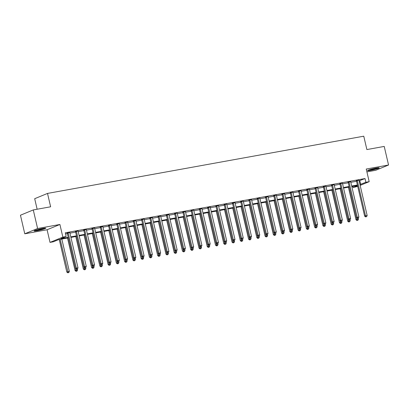 <?xml version="1.0" encoding="UTF-8"?>
<svg xmlns="http://www.w3.org/2000/svg" width="409" height="409" viewBox="0 0 409 409"><rect width="100%" height="100%" fill="white"/><g stroke="black" fill="none" stroke-linecap="round" stroke-linejoin="round"><path stroke-width="0.61" d="M37.239 230.681A5.977 0.537 166.9 0 0 45.767 228.217A5.977 0.537 166.9 0 0 42.648 228.457A5.977 0.537 166.9 0 0 34.126 230.921A5.977 0.537 166.9 0 0 37.239 230.681M370.677 170.343A5.977 0.537 166.9 0 0 379.199 167.874A5.977 0.537 166.9 0 0 376.081 168.119A5.977 0.537 166.9 0 0 367.558 170.584A5.977 0.537 166.9 0 0 370.677 170.343M68.364 237.874L58.523 239.654L53.323 241.791L50.021 242.389L62.848 237.113L66.151 236.514L60.951 238.651L68.237 237.332M47.081 229.756L59.908 224.48L37.602 228.513L33.277 209.935L20.45 215.216L24.775 233.795L47.081 229.756L50.021 242.389M37.137 209.239L34.688 198.697L47.516 193.421L363.765 136.192L366.878 149.566L384.225 146.427L388.55 165.006L366.244 169.045L369.184 181.678L360.15 185.395M366.904 171.882L375.723 170.287L388.55 165.006M357.711 186.397L353.049 187.552L357.553 185.701M352.783 186.402L353.049 187.552M37.602 228.513L24.775 233.795M359.092 180.829L365.012 178.559L65.287 232.798L66.151 236.514M65.558 233.948L67.373 233.621M69.939 233.156L75.634 232.123M78.201 231.663L83.896 230.63M86.463 230.165L92.158 229.132M94.719 228.672L100.42 227.639M102.981 227.174L108.682 226.146M111.243 225.681L116.943 224.648M119.505 224.183L125.205 223.156M127.766 222.69L133.467 221.658M136.028 221.197L141.729 220.165M144.29 219.699L149.991 218.667M152.552 218.207L158.252 217.174M160.814 216.709L166.509 215.681M169.075 215.216L174.771 214.183M177.337 213.718L183.033 212.69M185.599 212.225L191.294 211.192M193.861 210.732L199.556 209.699M202.123 209.234L207.818 208.207M210.384 207.741L216.08 206.709M218.646 206.243L224.342 205.216M226.908 204.751L232.603 203.718M235.165 203.258L240.865 202.225M243.427 201.76L249.127 200.727M251.688 200.267L257.389 199.234M259.95 198.769L265.651 197.741M268.212 197.276L273.912 196.243M276.474 195.778L282.174 194.75M284.736 194.285L290.436 193.252M292.997 192.792L298.698 191.76M301.259 191.294L306.954 190.262M309.521 189.802L315.216 188.769M317.783 188.304L323.478 187.276M326.045 186.811L331.74 185.778M334.306 185.313L340.002 184.285M342.568 183.82L348.264 182.787M350.83 182.327L356.525 181.294M358.969 180.231L356.305 180.717M350.707 181.729L348.044 182.209M342.445 183.222L339.782 183.702M334.189 184.715L331.52 185.2M325.927 186.213L323.258 186.693M317.665 187.705L314.996 188.191M309.403 189.203L306.735 189.684M301.142 190.696L298.478 191.177M292.88 192.194L290.216 192.675M284.618 193.687L281.954 194.168M276.356 195.18L273.693 195.666M268.094 196.678L265.431 197.158M259.833 198.171L257.169 198.656M251.571 199.669L248.907 200.149M243.309 201.162L240.645 201.642M235.047 202.659L232.384 203.14M226.785 204.152L224.122 204.633M218.524 205.645L215.86 206.131M210.262 207.143L207.598 207.624M202 208.636L199.336 209.122M193.743 210.134L191.075 210.615M185.482 211.627L182.813 212.107M177.22 213.12L174.551 213.605M168.958 214.618L166.289 215.098M160.696 216.11L158.032 216.596M152.434 217.608L149.771 218.089M144.172 219.101L141.509 219.582M135.911 220.599L133.247 221.08M127.649 222.092L124.985 222.573M119.387 223.585L116.723 224.071M111.125 225.083L108.462 225.563M102.863 226.576L100.2 227.061M94.602 228.074L91.938 228.554M86.34 229.567L83.676 230.047M78.078 231.065L75.414 231.545M69.816 232.557L67.153 233.038M59.908 224.48L62.848 237.113M365.012 178.559L365.881 182.276L369.184 181.678M33.277 209.935L50.629 206.796L47.516 193.421M357.517 185.548L351.817 186.576M349.255 187.041L343.555 188.074M340.994 188.539L335.293 189.566M332.732 190.032L327.031 191.064M324.47 191.524L318.769 192.557M316.208 193.022L310.508 194.055M307.946 194.515L302.251 195.548M299.685 196.013L293.989 197.041M291.423 197.506L285.727 198.539M283.161 199.004L277.466 200.032M274.899 200.497L269.204 201.53M266.637 201.99L260.942 203.022M258.376 203.488L252.68 204.52M250.114 204.981L244.418 206.013M241.857 206.479L236.157 207.506M233.595 207.971L227.895 209.004M225.333 209.469L219.633 210.497M217.072 210.962L211.371 211.995M208.81 212.455L203.109 213.488M200.548 213.953L194.848 214.981M192.286 215.446L186.586 216.479M184.024 216.944L178.324 217.971M175.763 218.437L170.062 219.469M167.501 219.93L161.806 220.962M159.239 221.427L153.544 222.46M150.977 222.92L145.282 223.953M142.715 224.418L137.02 225.446M134.454 225.911L128.758 226.944M126.192 227.409L120.497 228.437M117.93 228.902L112.235 229.935M109.668 230.395L103.973 231.428M101.412 231.893L95.711 232.925M93.15 233.386L87.449 234.418M84.888 234.884L79.188 235.911M76.626 236.376L70.926 237.409M359.956 184.546L365.881 182.276M70.803 236.872L76.498 235.84M79.065 235.374L84.76 234.347M87.327 233.882L93.022 232.849M95.588 232.384L101.284 231.356M103.85 230.891L109.546 229.858M112.107 229.398L117.807 228.365M120.369 227.9L126.069 226.872M128.63 226.407L134.331 225.374M136.892 224.909L142.593 223.881M145.154 223.416L150.855 222.384M153.416 221.923L159.116 220.891M161.678 220.425L167.378 219.393M169.939 218.933L175.64 217.9M178.201 217.435L183.897 216.407M186.463 215.942L192.158 214.909M194.725 214.444L200.42 213.416M202.987 212.951L208.682 211.918M211.248 211.458L216.944 210.425M219.51 209.96L225.206 208.927M227.772 208.467L233.467 207.435M236.034 206.969L241.729 205.942M244.296 205.476L249.991 204.444M252.552 203.979L258.253 202.951M260.814 202.486L266.515 201.453M269.076 200.993L274.776 199.96M277.338 199.495L283.038 198.467M285.6 198.002L291.3 196.969M293.861 196.504L299.562 195.476M302.123 195.011L307.824 193.978M310.385 193.518L316.085 192.486M318.647 192.02L324.342 190.988M326.909 190.528L332.604 189.495M335.17 189.03L340.866 188.002M343.432 187.537L349.128 186.504M351.694 186.039L357.389 185.011M359.813 180.701L360.677 184.413M357.338 180.717L356.474 181.069L364.639 216.146L365.503 215.794L357.338 180.717A0.767 0.67 67.6 0 0 357.231 180.446L357.175 180.359M365.963 216.775L366.622 216.652L365.963 216.775L365.503 215.794L367.154 215.492L358.995 180.415A0.767 0.67 67.6 0 1 358.974 180.129L358.99 180.032M356.474 181.069A0.767 0.67 67.6 0 0 356.362 180.804L356.193 180.533M364.639 216.146L365.615 216.918M366.622 216.652L367.154 215.492M348.402 187.194L355.968 219.715L358.488 219.06L358.284 218.181M356.449 217.7L357.297 220.344L356.95 220.482L357.957 220.221L357.297 220.344M358.488 219.06L357.957 220.221M356.95 220.482L355.968 219.715M349.081 182.209L348.212 182.567L356.377 217.644L357.241 217.286L349.081 182.209A0.767 0.67 67.6 0 0 348.969 181.939L348.913 181.852M357.701 218.268L358.361 218.15L357.701 218.268L357.241 217.286L358.892 216.985L350.733 181.913A0.767 0.67 67.6 0 1 350.712 181.627L350.728 181.524M348.212 182.567A0.767 0.67 67.6 0 0 348.1 182.296L347.931 182.031M356.377 217.644L357.354 218.411M358.361 218.15L358.892 216.985M340.82 183.702L339.951 184.06L348.115 219.137L348.979 218.779L340.82 183.702A0.767 0.67 67.6 0 0 340.707 183.436L340.651 183.35M349.439 219.766L350.104 219.643L349.439 219.766L348.979 218.779L350.631 218.483L342.471 183.406A0.767 0.67 67.6 0 1 342.456 183.12L342.466 183.017M339.951 184.06A0.767 0.67 67.6 0 0 339.838 183.794L339.669 183.523M348.115 219.137L349.092 219.909M350.104 219.643L350.631 218.483M332.558 185.2L331.689 185.558L339.853 220.635L340.717 220.277L332.558 185.2A0.767 0.67 67.6 0 0 332.445 184.929L332.389 184.842M341.178 221.259L341.842 221.141L341.178 221.259L340.717 220.277L342.369 219.976L334.209 184.899A0.767 0.67 67.6 0 1 334.194 184.612L334.204 184.515M331.689 185.558A0.767 0.67 67.6 0 0 331.576 185.287L331.408 185.021M339.853 220.635L340.835 221.402M341.842 221.141L342.369 219.976M340.14 188.692L347.706 221.208L350.227 220.553L350.022 219.679M348.187 219.198L349.035 221.836L348.688 221.98L349.695 221.719L349.035 221.836M350.227 220.553L349.695 221.719M348.688 221.98L347.706 221.208M331.878 190.185L339.444 222.706L341.965 222.051L341.76 221.172M339.925 220.691L340.774 223.329L340.426 223.472L341.433 223.212L340.774 223.329M341.965 222.051L341.433 223.212M340.426 223.472L339.444 222.706M323.616 191.683L331.183 224.198L333.703 223.544L333.499 222.67M331.663 222.184L332.512 224.827L332.164 224.97L333.171 224.705L332.512 224.827M333.703 223.544L333.171 224.705M332.164 224.97L331.183 224.198M324.296 186.693L323.427 187.051L331.592 222.128L332.456 221.77L324.296 186.693A0.767 0.67 67.6 0 0 324.184 186.427L324.127 186.335M332.916 222.757L333.58 222.634L332.916 222.757L332.456 221.77L334.112 221.473L325.947 186.397A0.767 0.67 67.6 0 1 325.932 186.11L325.942 186.008M323.427 187.051A0.767 0.67 67.6 0 0 323.314 186.78L323.146 186.514M331.592 222.128L332.573 222.895M333.58 222.634L334.112 221.473M315.354 193.176L322.921 225.696L325.441 225.037L325.237 224.163M323.407 223.682L324.25 226.32L323.902 226.463L324.91 226.203L324.25 226.32M325.441 225.037L324.91 226.203M323.902 226.463L322.921 225.696M377.573 167.879A5.169 0.465 -13.1 0 1 375.932 168.421A5.169 0.465 -13.1 0 1 369.02 169.873M368.54 170.042A5.936 0.537 166.9 0 0 376.331 168.385A5.936 0.537 166.9 0 0 378.08 167.823M44.141 228.217A5.169 0.465 -13.1 0 1 37.464 229.94A5.169 0.465 -13.1 0 1 35.583 230.211M35.102 230.379A5.936 0.537 166.9 0 0 37.122 230.083A5.936 0.537 166.9 0 0 44.642 228.161M316.034 188.191L315.165 188.544L323.33 223.621L324.194 223.268L316.034 188.191A0.767 0.67 67.6 0 0 315.922 187.92L315.866 187.833M324.654 224.25L325.319 224.132L324.654 224.25L324.194 223.268L325.85 222.966L317.686 187.889A0.767 0.67 67.6 0 1 317.67 187.603L317.681 187.506M315.165 188.544A0.767 0.67 67.6 0 0 315.053 188.278L314.884 188.012M323.33 223.621L324.311 224.393M325.319 224.132L325.85 222.966M307.772 189.684L306.903 190.042L315.068 225.119L315.932 224.761L307.772 189.684A0.767 0.67 67.6 0 0 307.66 189.418L307.604 189.326M316.392 225.742L317.057 225.625L316.392 225.742L315.932 224.761L317.589 224.464L309.424 189.387A0.767 0.67 67.6 0 1 309.409 189.101L309.419 188.999M306.903 190.042A0.767 0.67 67.6 0 0 306.791 189.771L306.622 189.505M315.068 225.119L316.05 225.886M317.057 225.625L317.589 224.464M299.511 191.182L298.642 191.535L306.806 226.612L307.67 226.254L299.511 191.182A0.767 0.67 67.6 0 0 299.398 190.911L299.342 190.824M308.135 227.24L308.795 227.118L308.135 227.24L307.67 226.254L309.327 225.957L301.162 190.88A0.767 0.67 67.6 0 1 301.147 190.594L301.157 190.492M298.642 191.535A0.767 0.67 67.6 0 0 298.529 191.269L298.36 190.998M306.806 226.612L307.788 227.384M308.795 227.118L309.327 225.957M291.249 192.675L290.38 193.033L298.544 228.11L299.414 227.752L291.249 192.675A0.767 0.67 67.6 0 0 291.136 192.404L291.08 192.317M299.874 228.733L300.533 228.616L299.874 228.733L299.414 227.752L301.065 227.45L292.9 192.373A0.767 0.67 67.6 0 1 292.885 192.087L292.895 191.99M290.38 193.033A0.767 0.67 67.6 0 0 290.267 192.762L290.099 192.496M298.544 228.11L299.526 228.876M300.533 228.616L301.065 227.45M282.987 194.168L282.118 194.526L290.283 229.602L291.152 229.244L282.987 194.168A0.767 0.67 67.6 0 0 282.875 193.902L282.818 193.815M291.612 230.231L292.271 230.109L291.612 230.231L291.152 229.244L292.803 228.948L284.638 193.871A0.767 0.67 67.6 0 1 284.623 193.585L284.633 193.483M282.118 194.526A0.767 0.67 67.6 0 0 282.011 194.26L281.837 193.989M290.283 229.602L291.264 230.374M292.271 230.109L292.803 228.948M307.093 194.669L314.659 227.189L317.179 226.535L316.975 225.656M315.145 225.175L315.988 227.818L315.641 227.961L316.648 227.695L315.988 227.818M317.179 226.535L316.648 227.695M315.641 227.961L314.659 227.189M298.831 196.167L306.397 228.687L308.918 228.028L308.713 227.153M306.883 226.673L307.726 229.311L307.379 229.454L308.386 229.193L307.726 229.311M308.918 228.028L308.386 229.193M307.379 229.454L306.397 228.687M290.569 197.659L298.141 230.18L300.656 229.526L300.451 228.646M298.621 228.166L299.465 230.809L299.117 230.947L300.124 230.686L299.465 230.809M300.656 229.526L300.124 230.686M299.117 230.947L298.141 230.18M282.307 199.157L289.879 231.673L292.394 231.019L292.19 230.144M290.359 229.664L291.203 232.302L290.855 232.445L291.862 232.184L291.203 232.302M292.394 231.019L291.862 232.184M290.855 232.445L289.879 231.673M274.05 200.65L281.617 233.171L284.132 232.517L283.928 231.637M282.098 231.157L282.941 233.795L282.593 233.938L283.606 233.677L282.941 233.795M284.132 232.517L283.606 233.677M282.593 233.938L281.617 233.171M274.725 195.666L273.861 196.023L282.021 231.095L282.89 230.742L274.725 195.666A0.767 0.67 67.6 0 0 274.613 195.395L274.557 195.308M283.35 231.724L284.01 231.606L283.35 231.724L282.89 230.742L284.541 230.441L276.377 195.364A0.767 0.67 67.6 0 1 276.361 195.078L276.372 194.981M273.861 196.023A0.767 0.67 67.6 0 0 273.749 195.753L273.58 195.487M282.021 231.095L283.002 231.867M284.01 231.606L284.541 230.441M265.789 202.148L273.355 234.664L275.87 234.009L275.671 233.13M273.836 232.649L274.679 235.293L274.337 235.436L275.344 235.17L274.679 235.293M275.87 234.009L275.344 235.17M274.337 235.436L273.355 234.664M266.464 197.158L265.599 197.516L273.759 232.593L274.628 232.235L266.464 197.158A0.767 0.67 67.6 0 0 266.351 196.893L266.295 196.801M275.088 233.217L275.748 233.099L275.088 233.217L274.628 232.235L276.279 231.939L268.115 196.862A0.767 0.67 67.6 0 1 268.099 196.576L268.11 196.473M265.599 197.516A0.767 0.67 67.6 0 0 265.487 197.245L265.318 196.98M273.759 232.593L274.741 233.36M275.748 233.099L276.279 231.939M257.527 203.641L265.093 236.162L267.614 235.502L267.409 234.628M265.574 234.147L266.417 236.785L266.075 236.929L267.082 236.668L266.417 236.785M267.614 235.502L267.082 236.668M266.075 236.929L265.093 236.162M258.202 198.656L257.338 199.009L265.497 234.086L266.366 233.733L258.202 198.656A0.767 0.67 67.6 0 0 258.089 198.385L258.033 198.299M266.826 234.715L267.486 234.597L266.826 234.715L266.366 233.733L268.018 233.432L259.853 198.355A0.767 0.67 67.6 0 1 259.838 198.068L259.848 197.971M257.338 199.009A0.767 0.67 67.6 0 0 257.225 198.743L257.056 198.477M265.497 234.086L266.479 234.858M267.486 234.597L268.018 233.432M249.265 205.134L256.832 237.655L259.352 237L259.148 236.121M257.312 235.64L258.156 238.283L257.813 238.427L258.82 238.161L258.156 238.283M259.352 237L258.82 238.161M257.813 238.427L256.832 237.655M249.94 200.149L249.076 200.507L257.235 235.584L258.105 235.226L249.94 200.149A0.767 0.67 67.6 0 0 249.827 199.878L249.771 199.791M258.565 236.208L259.224 236.09L258.565 236.208L258.105 235.226L259.756 234.924L251.591 199.853A0.767 0.67 67.6 0 1 251.576 199.566L251.586 199.464M249.076 200.507A0.767 0.67 67.6 0 0 248.963 200.236L248.795 199.97M257.235 235.584L258.217 236.351M259.224 236.09L259.756 234.924M241.003 206.632L248.57 239.147L251.09 238.493L250.886 237.619M249.05 237.138L249.899 239.776L249.551 239.919L250.559 239.659L249.899 239.776M251.09 238.493L250.559 239.659M249.551 239.919L248.57 239.147M241.678 201.642L240.814 202L248.974 237.077L249.843 236.719L241.678 201.642A0.767 0.67 67.6 0 0 241.566 201.376L241.509 201.289M250.303 237.706L250.962 237.583L250.303 237.706L249.843 236.719L251.494 236.422L243.335 201.346A0.767 0.67 67.6 0 1 243.314 201.059L243.329 200.957M240.814 202A0.767 0.67 67.6 0 0 240.702 201.734L240.533 201.463M248.974 237.077L249.955 237.849M250.962 237.583L251.494 236.422M232.741 208.125L240.308 240.645L242.828 239.991L242.624 239.112M240.789 238.631L241.637 241.269L241.29 241.412L242.297 241.152L241.637 241.269M242.828 239.991L242.297 241.152M241.29 241.412L240.308 240.645M233.416 203.14L232.552 203.498L240.712 238.575L241.581 238.217L233.416 203.14A0.767 0.67 67.6 0 0 233.304 202.869L233.253 202.782M242.041 239.199L242.701 239.081L242.041 239.199L241.581 238.217L243.232 237.915L235.073 202.838A0.767 0.67 67.6 0 1 235.052 202.552L235.068 202.455M232.552 203.498A0.767 0.67 67.6 0 0 232.44 203.227L232.271 202.961M240.712 238.575L241.693 239.342M242.701 239.081L243.232 237.915M224.48 209.623L232.046 242.138L234.567 241.484L234.362 240.61M232.527 240.129L233.375 242.767L233.028 242.91L234.035 242.644L233.375 242.767M234.567 241.484L234.035 242.644M233.028 242.91L232.046 242.138M225.154 204.633L224.29 204.991L232.45 240.068L233.319 239.71L225.154 204.633A0.767 0.67 67.6 0 0 225.042 204.367L224.991 204.28M233.779 240.696L234.439 240.574L233.779 240.696L233.319 239.71L234.971 239.413L226.811 204.336A0.767 0.67 67.6 0 1 226.791 204.05L226.806 203.948M224.29 204.991A0.767 0.67 67.6 0 0 224.178 204.725L224.009 204.454M232.45 240.068L233.432 240.835M234.439 240.574L234.971 239.413M216.893 206.131L216.029 206.484L224.193 241.561L225.057 241.208L216.893 206.131A0.767 0.67 67.6 0 0 216.785 205.86L216.729 205.773M225.517 242.189L226.177 242.072L225.517 242.189L225.057 241.208L226.709 240.906L218.549 205.829A0.767 0.67 67.6 0 1 218.529 205.543L218.544 205.446M216.029 206.484A0.767 0.67 67.6 0 0 215.916 206.218L215.748 205.952M224.193 241.561L225.17 242.332M226.177 242.072L226.709 240.906M208.636 207.624L207.767 207.982L215.932 243.058L216.796 242.701L208.636 207.624A0.767 0.67 67.6 0 0 208.524 207.358L208.467 207.266M217.256 243.682L217.915 243.565L217.256 243.682L216.796 242.701L218.447 242.404L210.287 207.327A0.767 0.67 67.6 0 1 210.267 207.041L210.282 206.939M207.767 207.982A0.767 0.67 67.6 0 0 207.654 207.711L207.486 207.445M215.932 243.058L216.908 243.825M217.915 243.565L218.447 242.404M200.374 209.122L199.505 209.474L207.67 244.551L208.534 244.193L200.374 209.122A0.767 0.67 67.6 0 0 200.262 208.851L200.206 208.764M208.994 245.18L209.659 245.057L208.994 245.18L208.534 244.193L210.185 243.897L202.026 208.82A0.767 0.67 67.6 0 1 202.01 208.534L202.02 208.437M199.505 209.474A0.767 0.67 67.6 0 0 199.393 209.209L199.224 208.938M207.67 244.551L208.646 245.323M209.659 245.057L210.185 243.897M192.112 210.615L191.243 210.972L199.408 246.049L200.272 245.691L192.112 210.615A0.767 0.67 67.6 0 0 192 210.344L191.944 210.257M200.732 246.673L201.397 246.555L200.732 246.673L200.272 245.691L201.923 245.39L193.764 210.318A0.767 0.67 67.6 0 1 193.748 210.032L193.759 209.929M191.243 210.972A0.767 0.67 67.6 0 0 191.131 210.701L190.962 210.436M199.408 246.049L200.39 246.816M201.397 246.555L201.923 245.39M183.851 212.107L182.981 212.465L191.146 247.542L192.01 247.184L183.851 212.107A0.767 0.67 67.6 0 0 183.738 211.842L183.682 211.755M192.47 248.171L193.135 248.048L192.47 248.171L192.01 247.184L193.667 246.888L185.502 211.811A0.767 0.67 67.6 0 1 185.487 211.525L185.497 211.422M182.981 212.465A0.767 0.67 67.6 0 0 182.869 212.199L182.7 211.928M191.146 247.542L192.128 248.314M193.135 248.048L193.667 246.888M175.589 213.605L174.72 213.963L182.884 249.04L183.748 248.682L175.589 213.605A0.767 0.67 67.6 0 0 175.476 213.334L175.42 213.247M184.208 249.664L184.873 249.546L184.208 249.664L183.748 248.682L185.405 248.381L177.24 213.304A0.767 0.67 67.6 0 1 177.225 213.017L177.235 212.92M174.72 213.963A0.767 0.67 67.6 0 0 174.607 213.692L174.438 213.426M182.884 249.04L183.866 249.807M184.873 249.546L185.405 248.381M167.327 215.098L166.458 215.456L174.623 250.533L175.487 250.175L167.327 215.098A0.767 0.67 67.6 0 0 167.215 214.832L167.158 214.74M175.952 251.162L176.611 251.039L175.952 251.162L175.487 250.175L177.143 249.879L168.978 214.802A0.767 0.67 67.6 0 1 168.963 214.515L168.973 214.413M166.458 215.456A0.767 0.67 67.6 0 0 166.345 215.185L166.177 214.919M174.623 250.533L175.604 251.3M176.611 251.039L177.143 249.879M159.065 216.596L158.196 216.949L166.361 252.026L167.23 251.673L159.065 216.596A0.767 0.67 67.6 0 0 158.953 216.325L158.897 216.238M167.69 252.655L168.35 252.537L167.69 252.655L167.23 251.673L168.881 251.371L160.717 216.295A0.767 0.67 67.6 0 1 160.701 216.008L160.711 215.911M158.196 216.949A0.767 0.67 67.6 0 0 158.084 216.683L157.915 216.417M166.361 252.026L167.342 252.798M168.35 252.537L168.881 251.371M150.803 218.089L149.934 218.447L158.099 253.524L158.968 253.166L150.803 218.089A0.767 0.67 67.6 0 0 150.691 217.823L150.635 217.731M159.428 254.147L160.088 254.03L159.428 254.147L158.968 253.166L160.619 252.869L152.455 217.792A0.767 0.67 67.6 0 1 152.439 217.506L152.45 217.404M149.934 218.447A0.767 0.67 67.6 0 0 149.822 218.176L149.653 217.91M158.099 253.524L159.081 254.291M160.088 254.03L160.619 252.869M142.542 219.587L141.672 219.94L149.837 255.017L150.706 254.659L142.542 219.587A0.767 0.67 67.6 0 0 142.429 219.316L142.373 219.229M151.166 255.645L151.826 255.523L151.166 255.645L150.706 254.659L152.358 254.362L144.193 219.285A0.767 0.67 67.6 0 1 144.178 218.999L144.188 218.897M141.672 219.94A0.767 0.67 67.6 0 0 141.565 219.674L141.391 219.403M149.837 255.017L150.819 255.789M151.826 255.523L152.358 254.362M134.28 221.08L133.416 221.438L141.575 256.515L142.444 256.157L134.28 221.08A0.767 0.67 67.6 0 0 134.167 220.809L134.111 220.722M142.905 257.138L143.564 257.021L142.905 257.138L142.444 256.157L144.096 255.855L135.931 220.778A0.767 0.67 67.6 0 1 135.916 220.492L135.926 220.395M133.416 221.438A0.767 0.67 67.6 0 0 133.303 221.167L133.135 220.901M141.575 256.515L142.557 257.281M143.564 257.021L144.096 255.855M126.018 222.573L125.154 222.931L133.314 258.007L134.183 257.65L126.018 222.573A0.767 0.67 67.6 0 0 125.906 222.307L125.849 222.22M134.643 258.636L135.302 258.514L134.643 258.636L134.183 257.65L135.834 257.353L127.669 222.276A0.767 0.67 67.6 0 1 127.654 221.99L127.664 221.888M125.154 222.931A0.767 0.67 67.6 0 0 125.042 222.665L124.873 222.394M133.314 258.007L134.295 258.779M135.302 258.514L135.834 257.353M117.756 224.071L116.892 224.429L125.052 259.5L125.921 259.148L117.756 224.071A0.767 0.67 67.6 0 0 117.644 223.8L117.587 223.713M126.381 260.129L127.041 260.012L126.381 260.129L125.921 259.148L127.572 258.846L119.408 223.769A0.767 0.67 67.6 0 1 119.392 223.483L119.402 223.386M116.892 224.429A0.767 0.67 67.6 0 0 116.78 224.158L116.611 223.892M125.052 259.5L126.033 260.272M127.041 260.012L127.572 258.846M109.494 225.563L108.63 225.921L116.79 260.998L117.659 260.64L109.494 225.563A0.767 0.67 67.6 0 0 109.382 225.298L109.326 225.206M118.119 261.622L118.779 261.504L118.119 261.622L117.659 260.64L119.31 260.344L111.146 225.267A0.767 0.67 67.6 0 1 111.13 224.981L111.141 224.878M108.63 225.921A0.767 0.67 67.6 0 0 108.518 225.65L108.349 225.385M116.79 260.998L117.772 261.765M118.779 261.504L119.31 260.344M101.233 227.061L100.369 227.414L108.528 262.491L109.397 262.138L101.233 227.061A0.767 0.67 67.6 0 0 101.12 226.791L101.064 226.704M109.857 263.12L110.517 262.997L109.857 263.12L109.397 262.138L111.049 261.837L102.889 226.76A0.767 0.67 67.6 0 1 102.869 226.474L102.884 226.376M100.369 227.414A0.767 0.67 67.6 0 0 100.256 227.148L100.087 226.883M108.528 262.491L109.51 263.263M110.517 262.997L111.049 261.837M92.971 228.554L92.107 228.912L100.266 263.989L101.135 263.631L92.971 228.554A0.767 0.67 67.6 0 0 92.858 228.283L92.807 228.196M101.596 264.613L102.255 264.495L101.596 264.613L101.135 263.631L102.787 263.33L94.627 228.258A0.767 0.67 67.6 0 1 94.607 227.971L94.622 227.869M92.107 228.912A0.767 0.67 67.6 0 0 91.994 228.641L91.826 228.375M100.266 263.989L101.248 264.756M102.255 264.495L102.787 263.33M84.709 230.047L83.845 230.405L92.005 265.482L92.874 265.124L84.709 230.047A0.767 0.67 67.6 0 0 84.597 229.781L84.545 229.694M93.334 266.111L93.993 265.988L93.334 266.111L92.874 265.124L94.525 264.827L86.365 229.751A0.767 0.67 67.6 0 1 86.345 229.464L86.36 229.362M83.845 230.405A0.767 0.67 67.6 0 0 83.733 230.139L83.564 229.868M92.005 265.482L92.986 266.254M93.993 265.988L94.525 264.827M216.218 211.116L223.784 243.636L226.305 242.977L226.1 242.102M224.265 241.622L225.114 244.26L224.766 244.403L225.773 244.142L225.114 244.26M226.305 242.977L225.773 244.142M224.766 244.403L223.784 243.636M207.956 212.614L215.523 245.129L218.043 244.475L217.839 243.595M216.003 243.115L216.852 245.758L216.504 245.901L217.511 245.635L216.852 245.758M218.043 244.475L217.511 245.635M216.504 245.901L215.523 245.129M199.694 214.106L207.261 246.627L209.781 245.967L209.577 245.093M207.741 244.613L208.59 247.251L208.242 247.394L209.25 247.133L208.59 247.251M209.781 245.967L209.25 247.133M208.242 247.394L207.261 246.627M191.432 215.599L198.999 248.12L201.519 247.465L201.315 246.586M199.48 246.106L200.328 248.749L199.981 248.887L200.988 248.626L200.328 248.749M201.519 247.465L200.988 248.626M199.981 248.887L198.999 248.12M183.171 217.097L190.737 249.613L193.258 248.958L193.053 248.084M191.218 247.603L192.066 250.242L191.719 250.385L192.726 250.124L192.066 250.242M193.258 248.958L192.726 250.124M191.719 250.385L190.737 249.613M174.909 218.59L182.475 251.111L184.996 250.456L184.791 249.577M182.961 249.096L183.805 251.734L183.457 251.878L184.464 251.617L183.805 251.734M184.996 250.456L184.464 251.617M183.457 251.878L182.475 251.111M166.647 220.088L174.214 252.604L176.734 251.949L176.53 251.075M174.699 250.589L175.543 253.232L175.195 253.376L176.202 253.11L175.543 253.232M176.734 251.949L176.202 253.11M175.195 253.376L174.214 252.604M158.385 221.581L165.952 254.101L168.472 253.442L168.268 252.568M166.437 252.087L167.281 254.725L166.933 254.868L167.941 254.608L167.281 254.725M168.472 253.442L167.941 254.608M166.933 254.868L165.952 254.101M150.123 223.074L157.695 255.594L160.21 254.94L160.006 254.061M158.176 253.58L159.019 256.223L158.672 256.366L159.679 256.1L159.019 256.223M160.21 254.94L159.679 256.1M158.672 256.366L157.695 255.594M141.862 224.572L149.433 257.092L151.949 256.433L151.744 255.559M149.914 255.078L150.757 257.716L150.41 257.859L151.422 257.598L150.757 257.716M151.949 256.433L151.422 257.598M150.41 257.859L149.433 257.092M133.605 226.065L141.171 258.585L143.687 257.931L143.487 257.051M141.652 256.571L142.496 259.214L142.148 259.352L143.16 259.091L142.496 259.214M143.687 257.931L143.16 259.091M142.148 259.352L141.171 258.585M125.343 227.562L132.91 260.078L135.425 259.424L135.226 258.549M133.39 258.069L134.234 260.707L133.891 260.85L134.898 260.589L134.234 260.707M135.425 259.424L134.898 260.589M133.891 260.85L132.91 260.078M117.081 229.055L124.648 261.576L127.168 260.922L126.964 260.042M125.128 259.562L125.972 262.2L125.629 262.343L126.637 262.082L125.972 262.2M127.168 260.922L126.637 262.082M125.629 262.343L124.648 261.576M108.82 230.553L116.386 263.069L118.907 262.414L118.702 261.535M116.867 261.054L117.71 263.698L117.368 263.841L118.375 263.575L117.71 263.698M118.907 262.414L118.375 263.575M117.368 263.841L116.386 263.069M100.558 232.046L108.124 264.567L110.645 263.907L110.44 263.033M108.605 262.552L109.454 265.19L109.106 265.334L110.113 265.073L109.454 265.19M110.645 263.907L110.113 265.073M109.106 265.334L108.124 264.567M92.296 233.539L99.862 266.06L102.383 265.405L102.178 264.526M100.343 264.045L101.192 266.688L100.844 266.832L101.851 266.566L101.192 266.688M102.383 265.405L101.851 266.566M100.844 266.832L99.862 266.06M84.034 235.037L91.601 267.552L94.121 266.898L93.917 266.024M92.081 265.543L92.93 268.181L92.582 268.324L93.589 268.064L92.93 268.181M94.121 266.898L93.589 268.064M92.582 268.324L91.601 267.552M75.772 236.53L83.339 269.05L85.859 268.396L85.655 267.517M83.819 267.036L84.668 269.674L84.32 269.817L85.328 269.557L84.668 269.674M85.859 268.396L85.328 269.557M84.32 269.817L83.339 269.05M76.452 231.545L75.583 231.903L83.748 266.98L84.612 266.622L76.452 231.545A0.767 0.67 67.6 0 0 76.34 231.274L76.284 231.187M85.072 267.604L85.732 267.486L85.072 267.604L84.612 266.622L86.263 266.32L78.104 231.243A0.767 0.67 67.6 0 1 78.083 230.957L78.099 230.86M75.583 231.903A0.767 0.67 67.6 0 0 75.471 231.632L75.302 231.366M83.748 266.98L84.724 267.747M85.732 267.486L86.263 266.32M67.511 238.028L75.077 270.543L77.598 269.889L77.393 269.015M75.558 268.534L76.406 271.172L76.059 271.315L77.066 271.049L76.406 271.172M77.598 269.889L77.066 271.049M76.059 271.315L75.077 270.543M68.191 233.038L67.321 233.396L75.486 268.473L76.35 268.115L68.191 233.038A0.767 0.67 67.6 0 0 68.078 232.772L68.022 232.68M76.81 269.102L77.47 268.979L76.81 269.102L76.35 268.115L78.001 267.818L69.842 232.741A0.767 0.67 67.6 0 1 69.821 232.455L69.837 232.353M67.321 233.396A0.767 0.67 67.6 0 0 67.209 233.125L67.04 232.859M75.486 268.473L76.463 269.24M77.47 268.979L78.001 267.818M59.249 239.521L66.815 272.041L69.336 271.382L61.815 239.055M60.159 239.357L68.145 272.665L67.797 272.808L68.804 272.547L68.145 272.665M69.336 271.382L68.804 272.547M67.797 272.808L66.815 272.041M357.231 180.446L356.362 180.804M348.969 181.939L348.1 182.296M340.707 183.436L339.838 183.794M332.445 184.929L331.576 185.287M324.184 186.427L323.314 186.78M315.922 187.92L315.053 188.278M307.66 189.418L306.791 189.771M299.398 190.911L298.529 191.269M291.136 192.404L290.267 192.762M282.875 193.902L282.011 194.26M274.613 195.395L273.749 195.753M266.351 196.893L265.487 197.245M258.089 198.385L257.225 198.743M249.827 199.878L248.963 200.236M241.566 201.376L240.702 201.734M233.304 202.869L232.44 203.227M225.042 204.367L224.178 204.725M216.785 205.86L215.916 206.218M208.524 207.358L207.654 207.711M200.262 208.851L199.393 209.209M192 210.344L191.131 210.701M183.738 211.842L182.869 212.199M175.476 213.334L174.607 213.692M167.215 214.832L166.345 215.185M158.953 216.325L158.084 216.683M150.691 217.823L149.822 218.176M142.429 219.316L141.565 219.674M134.167 220.809L133.303 221.167M125.906 222.307L125.042 222.665M117.644 223.8L116.78 224.158M109.382 225.298L108.518 225.65M101.12 226.791L100.256 227.148M92.858 228.283L91.994 228.641M84.597 229.781L83.733 230.139M76.34 231.274L75.471 231.632M68.078 232.772L67.209 233.125"/></g></svg>

